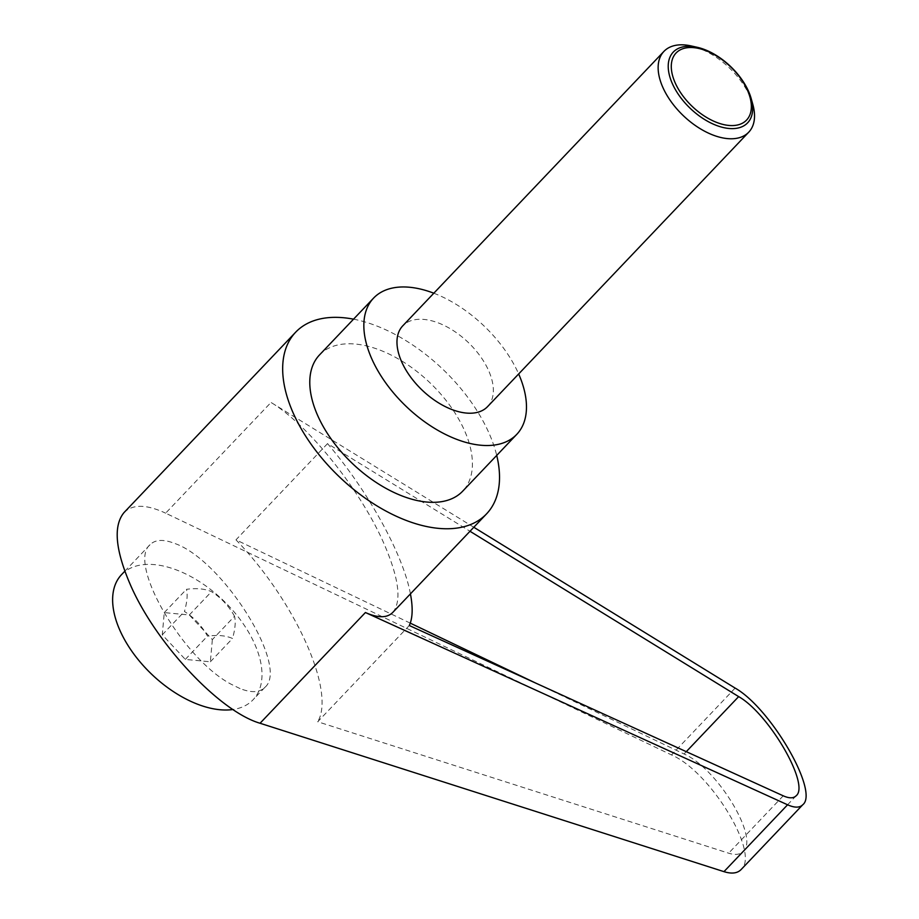 <?xml version="1.0" encoding="UTF-8"?>
<svg xmlns="http://www.w3.org/2000/svg" width="919" height="919" viewBox="0 0 919 919"><rect width="100%" height="100%" fill="white"/><g stroke="black" fill="none" stroke-linecap="round" stroke-linejoin="round"><path stroke-width="0.69" stroke-dasharray="4.59 3.45" d="M752.868 104.594A58.563 33.164 43.6 0 0 749.697 95.921A58.563 33.164 43.6 0 0 691.226 45.95M487.587 406.612A58.563 33.164 43.6 0 0 488.517 370.368A58.563 33.164 43.6 0 0 446.186 326.463A58.563 33.164 43.6 0 0 402.74 325.866M121.561 574.616A90.774 51.418 -136.4 0 1 154.714 564.657A90.774 51.418 -136.4 0 1 241.249 620.991A90.774 51.418 -136.4 0 1 253.07 699.773A90.774 51.418 -136.4 0 1 232.909 709.514M240.043 688.572L231.06 684.184C182.778 658.843 127.316 563.427 150.004 544.737C155.254 539.476 163.525 539.062 174.851 543.497C222.8 560.13 289.772 667.114 264.89 687.343C259.652 692.604 251.369 693.018 240.043 688.572M353.539 319.169A131.762 74.634 -136.4 0 1 488.655 432.332A131.762 74.634 -136.4 0 1 496.719 455.422M392.792 612.41C401.959 601.072 398.892 577.844 383.591 542.75C360.168 489.505 308.003 424.498 271.002 402.453L165.638 513.17L671.513 754.936C710.479 771.604 760.358 853.831 741.07 869.592M433.814 293.207A98.827 55.979 -136.4 0 1 518.327 373.206A98.827 55.979 -136.4 0 1 518.661 373.953M319.502 354.929A98.827 55.979 -136.4 0 1 392.838 355.929A98.827 55.979 -136.4 0 1 464.267 430.012A98.827 55.979 -136.4 0 1 462.682 491.183M234.529 616.27C228.854 605.966 221.18 597.775 211.496 591.675C205.385 588.953 197.723 588.08 188.51 589.079L186.454 589.297C187.786 594.593 187.12 602.002 184.455 611.503C194.139 617.602 201.812 625.805 207.487 636.109L209.555 635.891C218.768 634.891 226.419 635.764 232.53 638.487C235.207 628.975 235.873 621.577 234.529 616.27L212.358 639.578L189.314 614.983L164.271 612.594L162.272 634.811L185.316 659.405L210.359 661.795L212.358 639.578M409.3 625.517L317.721 721.748L728.641 853.188C735.177 855.233 740.025 854.647 743.184 851.442C759.576 838.048 717.176 768.158 684.058 753.994L535.455 682.966M410.265 623.139L235.976 539.844C295.298 601.244 335.86 691.502 317.721 721.748M410.425 593.881C403.188 554.513 368.358 491.366 327.543 443.613L470 531.274M327.543 443.613L235.976 539.844M473.813 527.265L271.002 402.453M124.065 512.526C132.646 504.049 146.5 504.267 165.638 513.17M185.316 659.405L207.487 636.109M162.272 634.811L184.455 611.503M210.359 661.795L232.53 638.487M189.314 614.983L211.496 591.675M164.271 612.594L186.454 589.297M686.275 751.662L684.058 753.994M783.241 795.82L728.641 853.188M735.131 688.09L671.513 754.936M150.004 544.737L124.835 571.181M743.184 851.442L796.164 795.762M264.89 687.343L253.07 699.773"/><path stroke-width="1.38" d="M697.222 47.294L691.226 45.95A58.563 33.164 43.6 0 0 663.909 51.418A58.563 33.164 43.6 0 0 662.967 87.661A58.563 33.164 43.6 0 0 705.298 131.566A58.563 33.164 43.6 0 0 748.755 132.164A58.563 33.164 43.6 0 0 752.868 104.594L751.225 98.689A51.315 29.063 -136.4 0 1 725.229 127.948A51.315 29.063 -136.4 0 1 672.455 83.847A51.315 29.063 -136.4 0 1 697.222 47.294A51.315 29.063 -136.4 0 1 748.445 91.073A51.315 29.063 -136.4 0 1 751.225 98.689M663.909 51.418L402.74 325.866A58.563 33.164 43.6 0 0 401.798 362.109A58.563 33.164 43.6 0 0 444.13 406.026A58.563 33.164 43.6 0 0 487.587 406.612L748.755 132.164M675.293 83.112A48.65 27.559 43.6 0 0 728.801 125.432A48.65 27.559 43.6 0 0 747.342 89.97A48.65 27.559 43.6 0 0 693.845 47.662A48.65 27.559 43.6 0 0 675.293 83.112M232.909 709.514A90.774 51.418 -136.4 0 1 219.917 709.732A90.774 51.418 -136.4 0 1 133.381 653.409A90.774 51.418 -136.4 0 1 121.561 574.616L124.835 571.181M496.719 455.422A131.762 74.634 -136.4 0 1 486.542 513.882A131.762 74.634 -136.4 0 1 388.783 512.561A131.762 74.634 -136.4 0 1 293.529 413.768A131.762 74.634 -136.4 0 1 295.642 332.218A131.762 74.634 -136.4 0 1 353.539 319.169M486.542 513.882L392.792 612.41C387.129 618.119 378.008 618.154 365.417 612.525L787.583 804.791C794.579 807.916 799.656 807.904 802.792 804.722L741.07 869.592C737.36 873.36 731.662 874.049 723.965 871.649L260.054 723.253C219.595 711.49 156.023 643.691 130.509 585.081C115.266 549.918 113.117 525.737 124.065 512.526L295.642 332.218M518.661 373.953A98.827 55.979 -136.4 0 1 516.754 434.365A98.827 55.979 -136.4 0 1 443.417 433.366A98.827 55.979 -136.4 0 1 371.988 359.283A98.827 55.979 -136.4 0 1 373.573 298.112A98.827 55.979 -136.4 0 1 433.814 293.207M516.754 434.365L462.682 491.183A98.827 55.979 -136.4 0 1 389.357 490.183A98.827 55.979 -136.4 0 1 317.928 416.089A98.827 55.979 -136.4 0 1 319.502 354.929L373.573 298.112M470 531.274L738.658 696.613C768.962 713.741 810.213 784.837 796.164 795.762C793.499 798.462 789.191 798.473 783.241 795.82L409.3 625.517C412.677 618.234 413.056 607.677 410.425 593.881M535.455 682.966L410.265 623.139M802.792 804.722C819.311 791.879 770.788 708.227 735.131 688.09L473.813 527.265M365.417 612.525L260.054 723.253M738.658 696.613L686.275 751.662M787.583 804.791L723.965 871.649"/></g></svg>
